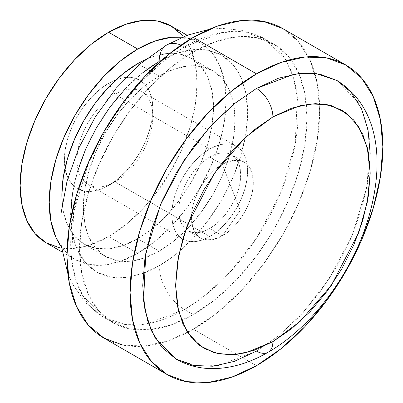 <?xml version="1.0" encoding="UTF-8"?>
<svg xmlns="http://www.w3.org/2000/svg" width="403" height="403" viewBox="0 0 403 403"><rect width="100%" height="100%" fill="white"/><g stroke="black" fill="none" stroke-linecap="round" stroke-linejoin="round"><path stroke-width="0.3" stroke-dasharray="2.02 1.51" d="M114.931 94.277A53.619 30.955 -60 0 1 152.843 116.165A53.619 30.955 -60 0 1 114.931 181.834L108.614 185.481A62.551 36.114 120 0 0 152.843 108.87A62.551 36.114 120 0 0 116.034 79.769A62.551 36.114 120 0 0 108.614 83.33L114.931 94.277L209.716 148.999A53.619 30.955 -60 0 1 236.521 146.344A53.619 30.955 -60 0 1 244.742 189.304A53.619 30.955 -60 0 1 209.716 236.556L114.931 181.834A53.619 30.955 120 0 0 149.961 134.582A53.619 30.955 120 0 0 141.74 91.622A53.619 30.955 120 0 0 114.931 94.277A53.619 30.955 120 0 0 79.905 141.524A53.619 30.955 120 0 0 88.126 184.488A53.619 30.955 120 0 0 114.931 181.834L209.716 236.556L217.111 231.443L224.224 224.844L230.778 217.016L236.521 208.255L241.236 198.896L244.742 189.304L246.898 179.849L247.628 170.887L246.898 162.767L244.742 155.8L241.236 150.254L236.521 146.344L230.778 144.214L224.224 143.952L217.111 145.569L209.716 148.999L202.316 154.107L195.208 160.706L188.649 168.535L182.907 177.3L178.191 186.654L174.685 196.246L172.529 205.701L171.804 214.663L172.529 222.783L174.685 229.75L178.191 235.297L182.907 239.211L188.649 241.337L195.208 241.599L202.316 239.981L209.716 236.556A53.619 30.955 -60 0 1 182.907 239.211A53.619 30.955 -60 0 1 174.685 196.246A53.619 30.955 -60 0 1 209.716 148.999L114.931 94.277L108.614 83.33L99.984 89.295L91.688 96.992L84.041 106.125L77.336 116.346L71.835 127.262L67.749 138.456L65.231 149.488L64.379 159.941L65.231 169.416L67.749 177.542L71.835 184.015L77.336 188.579L84.041 191.062L91.688 191.365L99.984 189.481L108.614 185.481L117.243 179.516L125.54 171.819L133.186 162.686L139.891 152.465L145.392 141.549L149.478 130.36L151.996 119.323L152.843 108.87L151.996 99.395L149.478 91.269L145.392 84.796L139.891 80.232L133.186 77.749L125.54 77.447L117.243 79.331L108.614 83.33A62.551 36.114 120 0 0 65.009 168.147A62.551 36.114 120 0 0 108.614 185.481L114.931 181.834A53.619 30.955 -60 0 1 77.018 159.941A53.619 30.955 -60 0 1 114.931 94.277M222.35 164.318A43.786 25.278 -60 0 1 244.243 162.152A43.786 25.278 -60 0 1 250.958 197.238A43.786 25.278 -60 0 1 222.35 235.826L209.716 228.526A43.786 25.278 120 0 0 238.319 189.944A43.786 25.278 120 0 0 231.609 154.853A43.786 25.278 120 0 0 209.716 157.024L222.35 164.318L240.228 210.391L222.35 235.826C238.898 226.763 253.739 201.052 253.316 182.196C251.477 161.538 241.16 155.583 222.35 164.318C205.807 173.381 190.962 199.092 191.39 217.947C193.223 238.606 203.545 244.566 222.35 235.826L240.228 210.391L222.35 164.318L209.716 157.024A43.786 25.278 120 0 0 181.108 195.611A43.786 25.278 120 0 0 187.823 230.697A43.786 25.278 120 0 0 209.716 228.526L222.35 235.826A43.786 25.278 -60 0 1 200.457 237.992A43.786 25.278 -60 0 1 193.747 202.905A43.786 25.278 -60 0 1 222.35 164.318M184.438 309.519L146.526 323.896L125.106 324.486L104.014 317.483L82.842 295.883L75.643 279.294L71.532 259.245L73.729 212.008L88.675 162.621L111.812 119.041L137.745 85.386L162.59 61.911L184.438 46.849A35.746 20.639 -120 0 0 181.012 45.141A35.746 20.639 60 0 1 184.438 46.849A160.852 92.866 120 0 0 79.356 188.594A160.852 92.866 120 0 0 104.014 317.483A160.852 92.866 120 0 0 148.546 323.528A160.852 92.866 120 0 0 184.438 309.519L193.284 314.627A160.852 92.866 -60 0 1 150.918 329.634A160.852 92.866 -60 0 1 112.86 322.591A160.852 92.866 -60 0 1 88.207 193.702A160.852 92.866 -60 0 1 193.284 51.957L184.438 46.849L193.284 51.957A160.852 92.866 -60 0 1 273.713 43.987A160.852 92.866 -60 0 1 298.84 73.427A160.852 92.866 -60 0 1 193.284 314.627L184.438 309.519A160.852 92.866 120 0 0 292.366 74.424A160.852 92.866 120 0 0 264.862 38.884A160.852 92.866 120 0 0 184.438 46.849L222.35 32.472L243.775 31.877L264.862 38.884L286.039 60.485L293.233 77.069L297.343 97.123L295.152 144.36L280.206 193.747L257.069 237.322L231.136 270.982L206.291 294.457L184.438 309.519A35.746 20.639 60 0 1 159.165 265.738A35.746 20.639 -120 0 0 184.438 309.519M166.565 45.081L166.57 45.076A35.746 20.639 -120 0 0 159.165 61.442A125.106 72.233 120 0 0 70.701 214.663A125.106 72.233 120 0 0 159.165 265.738L141.906 273.743L125.313 277.511L110.014 276.901L96.609 271.934L85.607 262.806L77.436 249.87L72.399 233.614L70.701 214.663M176.051 359.073L197.138 366.075L218.562 365.486L256.474 351.109A23.233 13.415 -120 0 0 268.091 352.257M103.924 338.072A178.725 103.188 120 0 0 158.883 343.568A178.725 103.188 120 0 0 193.284 329.216L256.474 365.697L193.284 329.216L168.63 340.651L144.924 346.031L123.076 345.159M137.68 238.742L159.165 251.15A107.233 61.911 -60 0 1 145.045 257.769A107.233 61.911 -60 0 1 105.546 256.459A107.233 61.911 -60 0 1 89.108 170.529A107.233 61.911 -60 0 1 159.165 76.036L139.393 64.616L159.165 76.036A107.233 61.911 -60 0 1 212.779 70.721A107.233 61.911 -60 0 1 233.664 104.276A107.233 61.911 -60 0 1 159.165 251.15L137.68 238.742L122.885 245.603L108.664 248.832L95.551 248.308L84.061 244.057L74.636 236.229L67.628 225.141L63.311 211.207L62.243 203.591A107.233 61.911 120 0 0 84.066 244.057A107.233 61.911 120 0 0 137.68 238.742A107.233 61.911 120 0 0 151.704 229.136A107.233 61.911 120 0 0 212.2 124.361A107.233 61.911 120 0 0 191.294 58.319L200.729 66.142L207.731 77.235L212.049 91.169L213.504 107.41L212.049 125.333L207.731 144.249L200.729 163.432L191.299 182.146L179.809 199.666L166.696 215.328L152.475 228.521L137.68 238.742M46.063 242.752A125.106 72.233 120 0 0 108.614 236.556L137.68 253.336A125.106 72.233 -60 0 1 75.129 259.532A125.106 72.233 -60 0 1 61.291 246.807L64.127 250.404L75.129 259.532L88.534 264.494L103.828 265.103L120.421 261.335L137.68 253.336L108.614 236.556L91.355 244.556L74.762 248.324L59.468 247.714M182.166 35.187L190.342 48.128L195.379 64.384L197.077 83.33L195.379 104.241L190.342 126.31L182.166 148.692L171.164 170.519L157.759 190.967L142.466 209.233L125.872 224.627L108.614 236.556A125.106 72.233 120 0 0 190.342 126.31A125.106 72.233 120 0 0 171.164 26.059M182.292 37.222A125.106 72.233 -60 0 1 200.231 42.844A125.106 72.233 -60 0 1 219.408 143.09A125.106 72.233 -60 0 1 137.68 253.336L154.938 241.407L171.532 226.018L186.826 207.746L200.231 187.304L211.232 165.472L219.408 143.09L224.446 121.021L226.143 100.115L224.446 81.164L219.408 64.908L211.232 51.972L200.231 42.844L186.826 37.877L182.297 37.222M145.342 59.654L152.475 56.773L166.696 53.544L179.809 54.067L191.299 58.319A107.233 61.911 120 0 0 145.342 59.654M72.399 193.757L77.436 171.688M125.313 88.761L141.906 73.366M159.165 61.442L176.423 53.438L193.017 49.67L208.311 50.279L221.715 55.246L232.717 64.374L240.893 77.316L245.926 93.572L247.628 112.518L245.926 133.428L240.893 155.498L232.717 177.874L221.715 199.707L208.311 220.149L193.017 238.42L176.423 253.814L159.165 265.738A125.106 72.233 120 0 0 247.628 112.518A125.106 72.233 120 0 0 159.165 61.442M159.165 76.036L144.37 86.257L130.149 99.45L117.036 115.112L105.546 132.632L96.116 151.347L89.108 170.529L84.796 189.445L83.34 207.369L84.796 223.61L89.108 237.543L96.116 248.636L105.546 256.459L117.036 260.711L130.149 261.235L144.37 258.006L159.165 251.15L173.955 240.923L188.181 227.73L201.288 212.069L212.779 194.548L222.209 175.834L229.216 156.651L233.533 137.735L234.989 119.812L233.533 103.571L229.216 89.637L222.209 78.545L212.779 70.721L201.288 66.47L188.181 65.946L173.955 69.175L159.165 76.036M282.649 28.512L298.366 41.549L310.043 60.037L317.232 83.26L319.66 110.326L317.232 140.199L310.043 171.728L298.366 203.696L282.649 234.884L263.497 264.091L241.649 290.19L217.942 312.179L193.284 329.216A178.725 103.188 120 0 0 314.889 73.356A178.725 103.188 120 0 0 282.644 28.512M193.284 51.957L171.099 67.291L149.76 87.083L130.093 110.573L112.86 136.854L98.715 164.923L88.207 193.697L81.733 222.073L79.547 248.958L81.733 273.32L88.207 294.22L98.715 310.854L112.86 322.591L130.093 328.974L149.76 329.76L171.099 324.914L193.284 314.627L215.474 299.293L236.813 279.501L256.474 256.011L273.713 229.725L287.858 201.656L298.366 172.882L304.839 144.506L307.026 117.626L304.839 93.264L298.366 72.364L287.858 55.725L273.713 43.987L256.474 37.61L236.813 36.824L215.474 41.67L193.284 51.957M370.211 154.107L368.025 180.987L361.556 209.364L351.043 238.138L336.898 266.207L319.665 292.492L299.998 315.982L278.664 335.775L256.474 351.109L278.322 336.047L303.167 312.572L329.1 278.911L352.242 235.337L367.188 185.944L369.38 138.713L365.269 118.658L358.071 102.075L336.898 80.469M209.716 157.024L215.756 154.223L221.564 152.903L226.914 153.12L231.609 154.853L235.458 158.052L238.319 162.58L240.082 168.268L240.677 174.902L240.082 182.216L238.319 189.944L235.458 197.777L231.609 205.414L226.914 212.572L221.564 218.965L215.756 224.355L209.716 228.526L203.676 231.327L197.868 232.647L192.513 232.435L187.823 230.697L183.97 227.504L181.108 222.975L179.345 217.282L178.751 210.653L179.345 203.334L181.108 195.611L183.97 187.778L187.823 180.136L192.513 172.983L197.868 166.585L203.676 161.2L209.716 157.024M152.843 116.165L152.843 108.87M114.931 181.834L108.614 185.481M236.521 146.344L141.74 91.622M244.243 162.152L231.609 154.853M112.86 322.591L104.014 317.483L86.086 303.263L72.736 284.483L67.88 273.773M84.066 244.057L105.546 256.459M62.042 251.976L75.129 259.532M187.148 35.288L200.231 42.844M191.294 58.319L212.779 70.721M208.94 29.449L221.121 28.281L243.81 30.522L264.862 38.884L273.713 43.987M200.457 237.992L187.823 230.697M182.907 239.211L88.126 184.488"/><path stroke-width="0.6" d="M181.012 45.141A35.746 20.639 -120 0 0 166.565 45.081A35.746 20.639 60 0 1 181.012 45.141M268.091 352.257A23.233 13.415 60 0 1 256.474 351.109L234.284 361.395L212.95 366.241L193.284 365.456L176.051 359.073C187.445 365.536 199.893 368.725 213.383 368.629C231.715 368.297 249.951 362.841 268.091 352.257C309.711 328.546 347.814 279.052 365.496 227.292C385.495 168.389 381.737 108.362 336.898 80.469L315.806 73.467L294.386 74.061L256.474 88.438A23.233 13.415 60 0 1 272.902 116.895L300.149 105.657L315.544 103.636L331.286 105.657L346.217 113.047L358.766 126.809L367.219 147.145L370.211 173.073L367.219 202.462L358.766 232.561L331.286 285.44L300.149 321.398L272.902 341.623L291.888 328.5L310.144 311.569L326.964 291.47L341.709 268.982L353.814 244.969L362.806 220.35L368.342 196.075L370.211 173.073L368.342 152.233L362.806 134.35L353.814 120.119L341.709 110.079L326.964 104.619L310.144 103.949L291.888 108.09L272.902 116.895L253.92 130.013L235.664 146.944L218.839 167.044L204.094 189.531L191.994 213.545L183.002 238.163L177.461 262.439L175.592 285.44L177.461 306.28L183.002 324.163L191.994 338.394L204.094 348.439L218.839 353.899L235.664 354.569L253.92 350.424L272.902 341.623A23.233 13.415 60 0 1 268.091 352.257A23.233 13.415 -120 0 0 272.902 341.623L245.654 352.857L230.259 354.877L214.517 352.857L199.586 345.467L187.042 331.704L178.589 311.368L175.592 285.44L178.589 256.051L187.042 225.952L214.517 173.073L245.654 137.121L272.902 116.895A23.233 13.415 -120 0 0 256.474 88.438L234.622 103.5L209.777 126.975L183.844 160.631L160.706 204.205L145.76 253.598L143.569 300.834L147.679 320.884L154.873 337.467L176.051 359.073L161.905 347.336L151.392 330.702L144.919 309.801L142.733 285.44L144.919 258.555L151.392 230.178L161.905 201.404L176.051 173.335L193.284 147.055L212.95 123.565L234.284 103.773L256.474 88.438L278.664 78.152L299.998 73.306L319.665 74.087L336.898 80.469L351.043 92.206L361.556 108.845L368.025 129.746L370.211 154.107M193.284 37.363A178.725 103.188 120 0 0 76.53 194.856A178.725 103.188 120 0 0 103.924 338.072L88.207 325.03L76.53 306.542L69.336 283.319L66.908 256.253L69.336 226.38L76.53 194.856L88.207 162.883L103.924 131.695L123.076 102.493L144.924 76.394L168.63 54.4L193.284 37.363L217.942 25.933L241.649 20.548L263.497 21.419L282.649 28.512A178.725 103.188 120 0 0 193.284 37.363L256.474 73.845L193.284 37.363M256.474 365.697A178.725 103.188 -60 0 1 167.114 374.553A178.725 103.188 -60 0 1 139.715 231.337A178.725 103.188 -60 0 1 256.474 73.845A178.725 103.188 -60 0 1 345.834 64.994A178.725 103.188 -60 0 1 373.228 208.205A178.725 103.188 -60 0 1 256.474 365.697L281.128 348.66L304.834 326.672L326.687 300.573L345.834 271.365L361.551 240.178L373.228 208.205L380.422 176.68L382.85 146.808L380.422 119.741L373.228 96.519L361.551 78.031L345.834 64.994L326.687 57.901L304.834 57.03L281.128 62.415L256.474 73.845L231.821 90.882L208.109 112.875L186.262 138.975L167.114 168.177L151.397 199.364L139.715 231.337L132.527 262.862L130.098 292.734L132.527 319.801L139.715 343.024L151.397 361.511L167.114 374.553L186.262 381.641L208.109 382.512L231.821 377.127L256.474 365.697M137.68 63.629A107.233 61.911 120 0 0 62.243 203.586L61.855 194.966L63.311 177.043L67.628 158.127L74.636 138.944L84.061 120.23L95.551 102.71L108.664 87.048L122.885 73.855L137.68 63.629L145.342 59.654A107.233 61.911 120 0 0 137.68 63.629L139.393 64.616L137.68 63.629M187.148 35.288L171.164 26.059A125.106 72.233 120 0 0 108.614 32.255L137.68 49.04L120.421 60.964L103.828 76.358L88.534 94.629L75.129 115.072L64.127 136.904L55.952 159.281L50.914 181.35L49.216 202.261L50.914 221.207L55.952 237.463L61.291 246.807A125.106 72.233 -60 0 1 60.959 144.632A125.106 72.233 -60 0 1 137.68 49.04L108.614 32.255A125.106 72.233 120 0 0 26.885 142.501A125.106 72.233 120 0 0 46.063 242.752L35.061 233.624L26.885 220.683L21.848 204.427L20.15 185.481L21.848 164.57L26.885 142.501L35.061 120.119L46.058 98.292L59.468 77.844L74.762 59.579L91.355 44.184L108.614 32.255L125.872 24.256L142.466 20.488L157.759 21.097L171.164 26.059L182.166 35.187M59.468 247.714L46.058 242.752L62.042 251.976M182.297 37.222L171.532 37.267L154.938 41.035L137.68 49.04A125.106 72.233 -60 0 1 182.292 37.222M70.701 214.663L72.399 193.757M77.436 171.688L85.607 149.306L96.609 127.474L110.014 107.032L125.313 88.761M141.906 73.366L159.165 61.442A35.746 20.639 60 0 1 166.565 45.081L187.46 35.167L208.94 29.449M123.076 345.159L103.924 338.072L167.114 374.553M67.88 273.773L61.075 244.974L60.989 213.655L67.064 180.947L78.771 148.123L95.456 116.669L116.276 88.101L140.289 63.84L166.565 45.081M282.644 28.512L345.834 64.994"/></g></svg>
